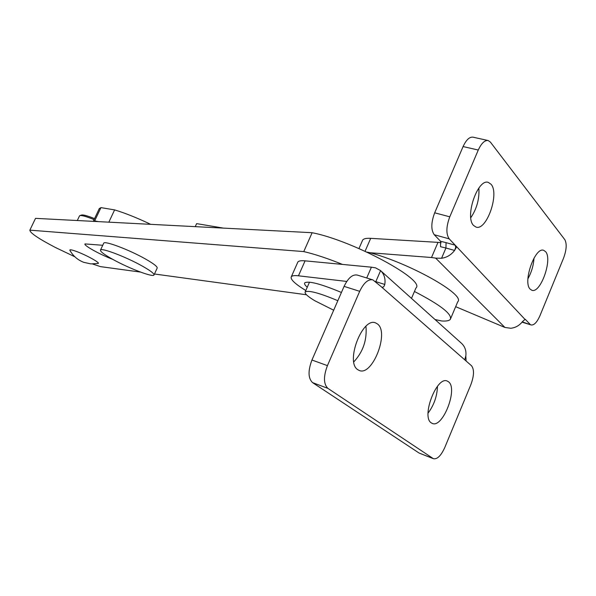 <?xml version="1.0" encoding="UTF-8"?>
<svg xmlns="http://www.w3.org/2000/svg" width="596" height="596" viewBox="0 0 596 596"><rect width="100%" height="100%" fill="white"/><g stroke="black" fill="none" stroke-linecap="round" stroke-linejoin="round"><path stroke-width="0.89" d="M99.219 208.727L100.94 207.617L94.667 220.907L98.541 221.63M93.378 221.362L94.667 220.907M150.684 224.334C137.102 217.86 125.078 213.048 114.611 209.904L108.844 222.159M100.94 207.617L114.611 209.904M414.443 291.481C440.25 304.832 452.222 314.099 450.36 319.285C449.257 320.737 446.367 321.296 441.681 320.976L434.998 319.523M366.942 252.123L369.036 252.473C409.37 263 465.96 294.856 457.728 301.785L450.718 318.428M369.036 252.473L368.812 252.987M195.242 226.644L196.628 223.627L223.433 228.112M35.484 218.441L29.86 230.153L303.766 251.587C314.755 254.149 327.666 258.426 342.491 264.415M74.873 256.787L55.421 247.496C38.427 238.609 29.912 232.827 29.86 230.153M306.463 294.767L154.453 273.996M140.559 272.096L100.508 266.628L92.499 263.968M35.529 218.36L312.133 232.716L303.766 251.587M112.771 259.349C100.486 254.812 83.313 245.314 84.982 243.92L102.743 245.276M312.133 232.716C352.281 240.389 426.17 280.195 415.919 288.024L411.493 298.395M103.659 243.324L103.741 243.161C104.501 240.493 129.079 249.731 145.096 258.791C153.671 263.648 157.687 266.77 157.15 268.148L154.051 274.868M141.841 265.816C150.438 270.644 154.483 273.713 153.969 275.039C152.956 277.505 129.034 268.379 113.151 259.565C104.307 254.656 100.091 251.482 100.501 250.052C101.216 247.489 125.778 256.809 141.841 265.816M449.228 238.869L455.202 245.187L446.061 242.639L445.927 248.003L440.518 246.707L440.593 241.305L434.246 234.727L449.228 238.869C445.942 234.042 446.128 226.696 449.779 216.817L478.275 150.036C481.397 143.263 484.697 140.097 488.176 140.544L490.404 142.109L564.807 239.652C566.982 243.734 566.558 249.918 563.533 258.195L540.006 315.589C537.056 322.257 534.091 325.379 531.111 324.954L522.267 321.87M455.202 245.187L455.731 247.415L454.584 250.439C451.194 254.879 446.851 257.494 441.562 258.269L445.927 248.003L454.584 250.439L456.678 246.744L455.202 245.187M455.664 306.679L504.916 327.457L510.824 328.269C515.629 327.703 519.526 325.453 522.528 321.535L525.24 319.285L530.053 324.261M365.072 251.259L370.697 238.34C366.302 238.095 363.62 238.683 362.651 240.106L362.346 240.791M370.697 238.34L437.978 242.363L431.511 257.517L369.997 252.734M441.159 242.743L437.978 242.363M504.916 327.457L435.654 258.12L431.511 257.517M435.654 258.12L441.562 258.269M488.012 140.507L473.045 137.177C469.514 136.715 466.199 139.851 463.085 146.564L434.678 212.809C431.042 222.606 430.901 229.914 434.246 234.727M530.135 289.112C522.565 282.146 535.044 246.543 543.694 250.335L545.586 251.661C552.827 259.245 540.445 293.984 531.811 290.245L530.135 289.112M534.001 258.068C533.539 265.406 531.513 272.29 527.929 278.734M473.589 225.482C464.47 216.951 477.783 178.174 488.355 182.406L491.037 184.246C499.761 193.536 486.507 231.263 475.973 227.054L473.589 225.482M478.856 188.053C479.542 198.818 476.852 208.704 470.795 217.711M389.285 239.45L385.247 239.212M412.469 299.274L416.954 303.304M77.495 220.535L80.237 220.676M81.533 215.044L81.622 215.014C83.433 214.672 87.739 215.871 94.548 218.62M94.079 219.619C86.606 216.571 81.883 215.238 79.909 215.603L79.454 215.968M69.859 250.238C69.657 249.433 71.587 249.746 75.647 251.169C85.556 254.619 101.35 263.335 97.99 263.469L90.845 263.886L83.842 262.359C77.711 260.012 73.047 255.975 69.859 250.238M372.634 279.807L357.295 275.069C352.564 274.175 348.161 277.937 344.086 286.371L311.946 360.021C307.901 370.809 308.11 378.348 312.565 382.625L419.092 453.049L433.434 458.719L327.912 388.376C323.516 384.1 323.352 376.516 327.428 365.631L359.686 291.325C363.769 282.809 368.157 278.995 372.835 279.867L382.103 287.391L383.697 286.825L384.711 284.858L384.8 284.441L375.823 281.655L380.598 270.614L375.592 267.865L371.405 267.179L366.719 277.974M433.434 458.719C437.255 459.434 441.025 455.724 444.743 447.596L470.825 384.755C474.133 375.771 474.356 369.431 471.496 365.728L466.094 361.005L465.811 355.998C466.452 350.977 465.081 346.805 461.699 343.49L381 271.001M341.426 292.472C320.924 283.905 308.691 280.694 304.727 282.832C304.109 283.726 304.951 285.186 307.268 287.22M305.808 290.52C294.901 283.83 290.081 279.233 291.332 276.73C292.152 275.672 294.528 275.367 298.454 275.806L305.077 260.847L371.405 267.179M346.76 281.439L298.454 275.806M297.583 262.65L297.866 262.017C298.715 260.877 301.122 260.489 305.077 260.847M380.598 270.614C384.241 274.197 385.642 278.809 384.793 284.441M377.454 323.956C389.628 332.397 372.276 376.665 359.165 370.436L357.786 369.684C345.077 362.182 362.524 316.662 375.644 322.928L377.454 323.956M365.951 326.28C367.136 339.944 363.091 351.811 353.8 361.884M437.471 386.275C437.129 396.228 433.985 405.183 428.055 413.132M448.475 381.768C458.317 388.465 442.694 428.628 432.227 423.398L431.288 422.884C421.022 416.939 436.786 375.756 447.246 381.06L448.475 381.768M333.685 310.211L314.882 300.779C307.633 296.421 304.407 293.463 305.197 291.906C308.713 290.11 319.59 293.046 337.835 300.704M524.89 319.277L456.678 246.744M446.061 242.639L440.593 241.305M434.678 212.809L449.779 216.817M463.085 146.564L478.275 150.036M344.086 286.371L359.686 291.325M327.428 365.631L311.946 360.021M465.804 355.998L464.731 359.805L466.094 361.005M375.711 281.908L375.212 281.468M464.731 359.805L381.716 287.16M432.934 458.451L419.092 453.049M312.565 382.625L327.912 388.376M99.376 208.406L93.259 221.354M103.741 243.161L100.501 250.052M148.456 223.269L143.412 220.945M362.651 240.106L358.963 248.547M531.111 324.954L522.036 322.168M81.622 215.014L79.909 215.603M79.514 215.856L77.294 220.527M291.332 276.73L297.866 262.017M309.503 282.146L305.197 291.906"/></g></svg>
